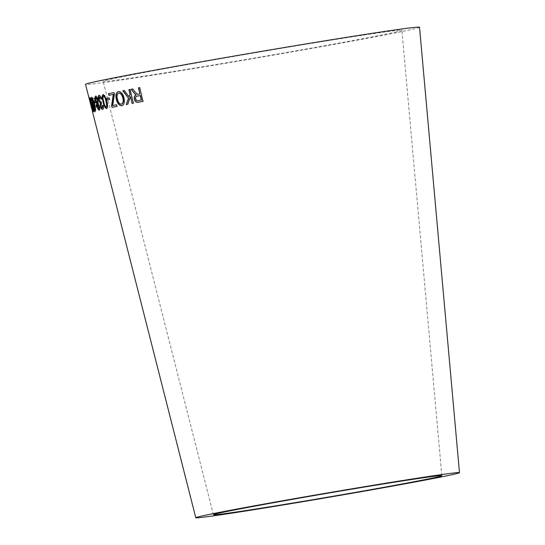<?xml version="1.0" encoding="UTF-8"?>
<svg xmlns="http://www.w3.org/2000/svg" width="545" height="545" viewBox="0 0 545 545"><rect width="100%" height="100%" fill="white"/><g stroke="black" fill="none" stroke-linecap="round" stroke-linejoin="round"><path stroke-width="0.41" stroke-dasharray="2.73 2.04" d="M396.842 31.808A151.53 2.555 -9.7 0 1 233.423 61.633A151.53 2.555 -9.7 0 1 103.162 81.334A151.53 2.555 -9.7 0 1 252.097 53.281A151.53 2.555 -9.7 0 1 401.89 30.275A151.53 2.555 -9.7 0 1 396.842 31.808M419.521 27.257A169.42 2.854 -9.7 0 1 413.88 28.974A169.42 2.854 -9.7 0 1 231.169 62.321A169.42 2.854 -9.7 0 1 85.524 84.352M95.995 97.855L96.281 103.237L98.42 107.801L97.848 107.869L96.322 104.497L96.622 107.999L96.111 108.046L95.736 103.196L93.542 98.12L94.04 98.073L95.688 101.922L95.402 97.93L96.295 97.78L96.281 103.237M94.414 102.276L94.844 103.972L93.726 104.054L93.297 102.358L94.721 102.201L94.844 103.972M92.228 105.13L91.008 99.565L91.138 98.141C91.928 98.931 92.779 101.261 93.699 105.11C94.721 108.986 95.048 111.33 94.667 112.141C93.938 111.33 93.127 108.993 92.228 105.13L91.008 99.565M91.928 108.183L92.957 110.833L92.636 108.489L89.428 98.373L90.32 98.502L90.729 100.123L90.02 100.042L92.834 108.462L93.318 112.229L92.016 108.039M89.789 101.098L92.03 109.892M91.642 108.387L90.15 102.528M140.072 93.91L137.824 94.292L134.71 91.587M134.935 91.526L132.782 88.964M133.007 88.903L131.222 89.264M143.185 101.302L139.738 87.602M139.956 87.541L138.423 87.861M141.509 100.042L138.41 100.655C137.333 101.009 136.475 100.396 135.841 98.822C135.65 97.044 136.257 96.118 137.653 96.043M129.288 96.819L124.546 90.443L122.809 90.783M127.966 104.17L130.752 96.513M133.559 103.107L130.105 89.4M130.337 89.339L128.892 89.632M121.937 105.641L122.046 105.669C124.389 104.756 125.084 102.044 124.131 97.541C123.007 93.563 121.147 91.533 118.558 91.465L118.299 91.533M121.651 104.109C119.811 104.088 118.483 102.426 117.666 99.122C116.848 96.043 117.27 94.006 118.939 93.018M117.202 106.268L116.541 104.722M116.807 104.654L112.638 105.546M112.91 105.471L112.938 103.768M113.21 103.693L114.402 94.203M114.668 94.135L113.994 92.521M114.252 92.452L108.503 93.679M109.674 99.469L109.259 97.773L106.616 98.332M106.738 108.475L106.888 108.496C108.087 107.331 108.114 104.844 106.983 101.029L106.704 101.104M106.983 101.029L104.715 95.675M104.994 95.607L103.066 94.571M106.541 107.099C105.396 106.411 104.551 104.633 104.02 101.758C103.134 98.992 103.025 97.03 103.693 95.879M102.91 109.313C103.659 109.027 103.857 107.726 103.489 105.396L103.196 105.471M103.489 105.396L102.508 105.321M102.542 107.93L100.948 106.05M101.241 105.975L101.329 103.523M101.717 103.448L101.118 102.024M101.411 101.949L101.043 102.242L99.17 99.871M99.463 99.796L99.701 96.703M101.888 98.788C101.138 96.458 100.294 95.3 99.347 95.307L99.061 95.382M99.469 110.042C100.11 109.858 100.198 108.591 99.742 106.227L99.449 106.302M99.742 106.227L98.12 103.659M98.42 103.584L98.039 99.994M98.332 99.919C97.596 97.351 96.792 96.063 95.94 96.049L95.641 96.124M99.115 108.666L97.943 106.622L98.025 104.361M97.691 102.985L96.206 100.369L96.281 97.432M95.865 102.433L95.436 100.736L93.931 101.104M95.375 110.969L95.573 111.064C96.002 110.022 95.688 107.59 94.639 103.754L94.333 103.836M94.639 103.754L92.636 98.366M92.936 98.284L91.689 97.153M91.955 99.483L92.739 104.408M93.045 104.333L94.353 108.925M95.218 109.668L93.318 104.231L92.35 98.454M92.146 105.239L93.27 110.131M93.992 111.48L93.304 107.794M93.611 107.712L92.997 107.583M93.311 107.508L93.638 110.097L92.541 108.135M92.848 108.06L92.262 105.716M92.609 105.648L91.942 104.238M92.255 104.156L91.853 104.483M92.16 104.402L90.892 101.942M91.199 101.861L90.77 98.877L91.471 101.506M91.955 101.118L90.109 97.562M90.436 99.122L90.736 102.051M91.049 101.976L91.764 104.402M92.636 110.594L91.267 104.708M91.574 104.633L89.748 99.19M90.061 99.115L89.21 97.882M89.516 97.8L89.7 99.054M89.741 99.217L90.831 104.994M91.144 104.913L92.589 110.431M92.582 109.354L89.87 99.183L92.269 109.436M89.564 98.27L93.154 111.984L89.251 98.352M91.948 108.305L92.548 111.957M92.33 107.958L93.27 110.751L92.943 108.407L89.734 98.298L90.627 98.427L91.035 100.042L90.327 99.96L93.141 108.387L93.624 112.147L92.241 108.101M91.322 99.483L91.444 98.059C92.234 98.856 93.086 101.179 93.999 105.035C95.028 108.905 95.355 111.248 94.973 112.066C94.244 111.248 93.433 108.911 92.534 105.056M94.081 109.695L94.619 110.669L93.679 105.042L91.792 99.442L93.774 109.77L94.312 110.751L93.372 105.124L91.485 99.524L93.774 109.77M95.143 103.891L94.033 103.972L93.604 102.276L94.721 102.201M96.581 103.155L98.713 107.726L98.148 107.787L96.622 104.422L96.921 107.917L96.411 107.971L96.036 103.121L93.849 98.039L94.34 97.991L95.995 101.847L95.702 97.848L96.295 97.78M441.838 475.69L401.89 30.275M213.429 514.732L103.162 81.334M90.463 102.453L89.721 99.544"/><path stroke-width="0.82" d="M92.03 109.892L85.524 84.352A169.42 2.854 -9.7 0 1 252.042 52.988A169.42 2.854 -9.7 0 1 419.521 27.257L459.476 472.679A133.757 2.255 -9.7 0 1 455.02 474.034A133.757 2.255 -9.7 0 1 310.773 500.358A133.757 2.255 -9.7 0 1 195.791 517.75A133.757 2.255 -9.7 0 1 327.252 492.987A133.757 2.255 -9.7 0 1 459.476 472.679M89.414 99.626L89.789 101.098M91.267 104.708L89.21 97.882L92.773 111.868L91.267 104.708M93.686 111.555L93.304 107.794L93.324 110.172L91.942 104.238L90.892 101.942L90.456 98.952L91.642 101.193L90.109 97.562L90.736 102.051L93.686 111.555M94.333 103.836L92.636 98.366L91.689 97.153C91.328 98.168 91.676 100.587 92.739 104.408C93.645 108.285 94.489 110.526 95.266 111.139C95.695 110.097 95.389 107.665 94.333 103.836M93.931 101.104L94.36 102.801L95.566 102.508L95.137 100.818L93.931 101.104M97.18 106.8C97.807 109.027 98.468 110.131 99.17 110.124C99.81 109.94 99.905 108.666 99.449 106.302L98.12 103.659L98.039 99.994C97.296 97.426 96.499 96.138 95.641 96.124C94.939 96.356 94.878 97.841 95.464 100.566L97.03 103.925L97.48 106.725C98.107 108.952 98.768 110.056 99.469 110.042M102.617 109.388C103.373 109.102 103.564 107.801 103.196 105.471L102.508 105.321L102.256 108.005L100.948 106.05L101.431 103.523L101.118 102.024L100.75 102.317L99.17 99.871L99.408 96.778L101.036 99.238L101.595 98.863C100.845 96.533 100.001 95.375 99.061 95.382C98.189 95.709 98.039 97.262 98.597 100.048L100.294 103.223L100.369 106.146C101.016 108.36 101.765 109.436 102.617 109.388M106.704 101.104L104.715 95.675L103.066 94.571C101.922 95.709 101.922 98.182 103.073 101.997C103.884 105.9 105.062 108.094 106.602 108.564C107.801 107.406 107.835 104.919 106.704 101.104M106.616 98.332L107.031 100.028L109.402 99.537L108.986 97.841L106.616 98.332M111.582 105.764L111.984 107.385L116.937 106.336L116.541 104.722L112.638 105.546L114.402 94.203L113.994 92.521L108.503 93.679L108.905 95.3L113.285 94.374L111.582 105.764L111.984 107.385M118.299 91.533C116.017 92.541 115.377 95.164 116.378 99.394C117.407 103.509 119.205 105.621 121.787 105.737C124.137 104.817 124.839 102.106 123.885 97.609C122.754 93.624 120.895 91.601 118.299 91.533M122.809 90.783L128.518 98.257L126.188 104.517L127.721 104.231L130.514 96.574L132.115 103.4L133.327 103.169L130.105 89.4L128.892 89.632L130.01 94.408L129.049 96.881L124.301 90.504L122.809 90.783M134.71 91.587L132.782 88.964L131.222 89.264L133.729 92.698L136.121 94.864C134.629 95.341 134.029 96.765 134.329 99.129C135.18 101.82 136.604 102.848 138.6 102.228L142.967 101.363L139.738 87.602L138.423 87.861L139.854 93.972L137.606 94.346L134.71 91.587M437.982 476.861A115.86 1.955 -9.7 0 1 313.028 499.67A115.86 1.955 -9.7 0 1 213.429 514.732A115.86 1.955 -9.7 0 1 327.307 493.286A115.86 1.955 -9.7 0 1 441.838 475.69A115.86 1.955 -9.7 0 1 437.982 476.861M131.454 89.203L133.729 92.698M133.954 92.636L135.201 94.326M135.426 94.271L136.121 94.864M136.345 94.803C134.853 95.28 134.254 96.703 134.554 99.067L134.329 99.129M134.554 99.067C135.412 101.758 136.836 102.787 138.818 102.167L138.6 102.228M138.818 102.167L143.185 101.302M138.641 87.799L139.854 93.972M137.108 96.172L140.44 95.491L141.509 100.042L138.185 100.716C137.108 101.063 136.25 100.457 135.61 98.877C135.419 97.105 136.025 96.179 137.429 96.097L140.222 95.545L141.291 100.103M137.653 96.043L137.217 96.145M123.054 90.722L128.518 98.257M128.756 98.195L126.188 104.517M126.433 104.456L127.966 104.17M132.115 103.4L130.514 96.574M132.353 103.339L133.559 103.107M129.131 89.571L130.01 94.408M130.248 94.34L129.049 96.881M118.558 91.465C116.276 92.473 115.635 95.096 116.644 99.326L116.378 99.394M116.644 99.326C117.666 103.441 119.464 105.553 122.046 105.669M118.687 93.086L118.939 93.018C120.765 92.991 122.121 94.571 123 97.759C123.892 100.954 123.442 103.066 121.651 104.109L121.399 104.177C119.553 104.156 118.224 102.494 117.4 99.19C116.589 96.111 117.011 94.074 118.687 93.086C120.513 93.059 121.869 94.639 122.748 97.828C123.64 101.016 123.19 103.134 121.399 104.177M108.782 93.611L109.177 95.225L113.551 94.305L111.861 105.696M112.256 107.317L117.202 106.268M106.895 98.264L107.031 100.028M107.311 99.953L109.674 99.469M103.346 94.496C102.208 95.634 102.215 98.107 103.359 101.922L103.073 101.997M103.359 101.922C104.17 105.825 105.348 108.019 106.888 108.496M103.414 95.954L103.693 95.879C104.865 96.581 105.716 98.359 106.248 101.213L107.052 105.928L106.255 107.174C105.11 106.486 104.265 104.708 103.734 101.833C102.848 99.061 102.739 97.105 103.414 95.954C104.586 96.649 105.43 98.427 105.962 101.288L106.772 106.002L106.255 107.174M99.347 95.307C98.482 95.634 98.332 97.187 98.897 99.973L100.587 103.148L100.662 106.077C101.309 108.285 102.058 109.361 102.91 109.313M102.801 105.246L102.256 108.005M101.411 101.949L100.75 102.317M101.329 99.163L99.408 96.778M95.94 96.049C95.239 96.281 95.177 97.766 95.763 100.491L97.33 103.85L97.48 106.725M97.725 104.436L99.238 106.411L98.815 108.741L97.644 106.697L97.725 104.436L98.938 106.486L98.815 108.741M95.981 97.507L97.807 100.042L97.398 103.059L95.906 100.444L95.981 97.507L97.507 100.117L97.398 103.059M94.237 101.029L94.36 102.801M94.66 102.719L95.865 102.433M91.901 97.214L91.955 99.483M94.353 108.925L95.375 110.969M92.044 98.536L92.35 98.454C93.004 99.231 93.651 101.036 94.292 103.877L95.314 108.564L94.919 109.743C94.285 108.98 93.651 107.167 93.011 104.306L92.044 98.536C92.698 99.306 93.345 101.118 93.992 103.959L94.919 109.743M93.27 110.131L93.781 111.262M93.672 109.736L93.324 110.172M91.022 99.19L90.456 98.952M90.327 97.787L90.436 99.122M91.764 104.402L91.839 105.321M92.146 105.239L92.207 105.846M92.269 109.436L89.564 99.258L92.582 109.354M195.791 517.75L92.412 111.412"/></g></svg>
